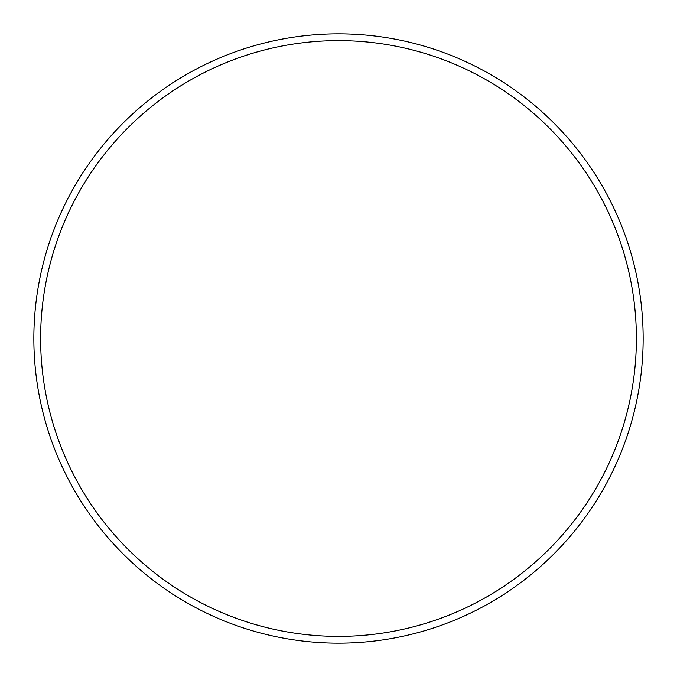 <?xml version="1.0" encoding="UTF-8"?>
<svg xmlns="http://www.w3.org/2000/svg" width="677" height="677" viewBox="0 0 677 677"><rect width="100%" height="100%" fill="white"/><g stroke="black" fill="none" stroke-linecap="round" stroke-linejoin="round"><path stroke-width="1.02" d="M636.38 338.5A297.88 297.88 0 0 0 338.5 40.62A297.88 297.88 0 0 0 40.62 338.5A297.88 297.88 0 0 0 338.5 636.38A297.88 297.88 0 0 0 636.38 338.5M33.85 338.5A304.65 304.65 0 0 1 338.5 33.85A304.65 304.65 0 0 1 643.15 338.5A304.65 304.65 0 0 1 338.5 643.15A304.65 304.65 0 0 1 33.85 338.5"/></g></svg>
